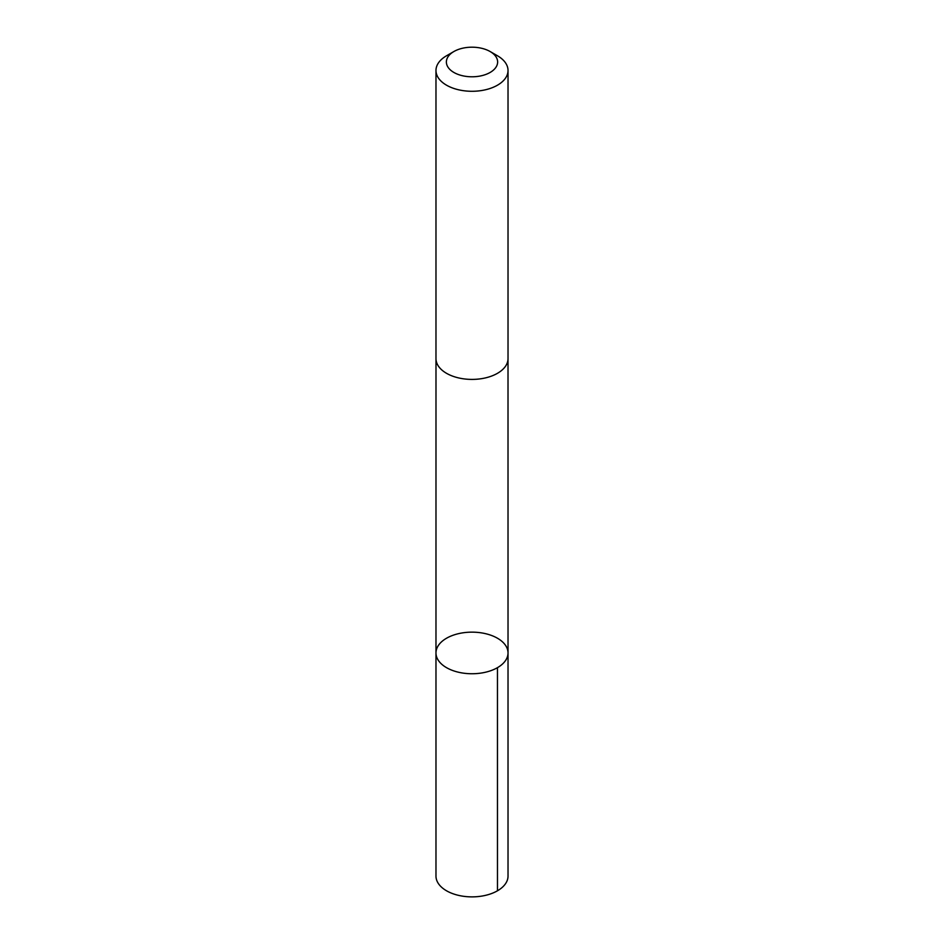 <?xml version="1.0" encoding="UTF-8"?>
<svg xmlns="http://www.w3.org/2000/svg" width="944" height="944" viewBox="0 0 944 944"><rect width="100%" height="100%" fill="white"/><g stroke="black" fill="none" stroke-linecap="round" stroke-linejoin="round"><path stroke-width="1.42" d="M507.494 656.481A36.025 20.792 180 0 1 468.932 673.674A36.025 20.792 180 0 1 435.975 652.953A36.025 20.792 180 0 1 472 632.15A36.025 20.792 180 0 1 508.025 652.953A36.025 20.792 180 0 1 507.494 656.481A36.025 20.792 180 0 1 468.932 673.674A36.025 20.792 180 0 1 435.975 652.953L435.975 876.079A36.025 20.803 0 0 0 468.932 896.8A36.025 20.803 0 0 0 507.506 879.607A36.025 20.803 0 0 0 508.025 876.079L508.025 652.953A36.025 20.792 180 0 1 507.494 656.481M453.875 51.531L446.524 55.779A36.025 20.803 0 0 0 436.494 66.953A36.025 20.803 0 0 0 435.975 70.481L435.975 358.602A36.025 20.803 0 0 0 472 379.405A36.025 20.803 0 0 0 508.025 358.602L508.025 70.481A36.025 20.803 0 0 0 497.476 55.779L490.125 51.531A25.63 14.797 0 0 0 453.875 51.531A25.63 14.797 0 0 0 446.748 59.484A25.63 14.797 0 0 0 479.753 76.098A25.63 14.797 0 0 0 490.125 51.531M435.975 70.481A36.025 20.803 0 0 0 472 91.285A36.025 20.803 0 0 0 508.025 70.481M497.464 667.656L497.476 890.782M435.986 359.062L435.975 652.953M508.014 359.062L508.025 652.953"/></g></svg>
